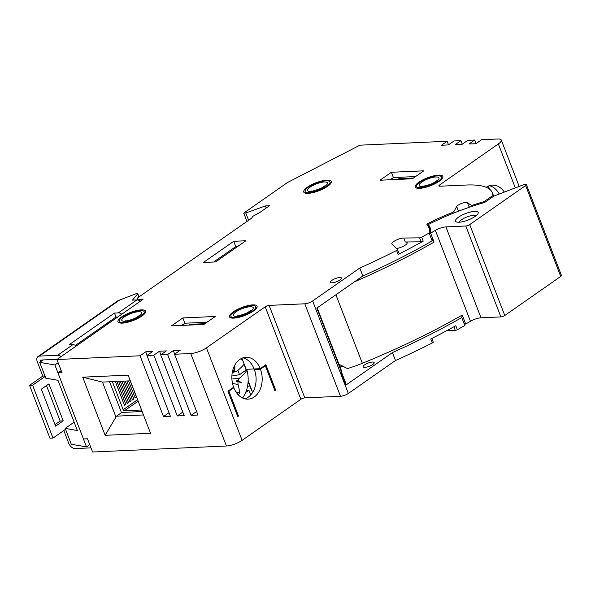 <?xml version="1.0" encoding="UTF-8"?>
<svg xmlns="http://www.w3.org/2000/svg" width="591" height="591" viewBox="0 0 591 591"><rect width="100%" height="100%" fill="white"/><g stroke="black" fill="none" stroke-linecap="round" stroke-linejoin="round"><path stroke-width="0.89" d="M58.147 362.711L54.897 364.979L57.955 372.906L61.205 370.638M76.269 345.994A6.213 3.871 -124.9 0 0 72.841 344.671L68.992 344.849L114.484 313.067L118.34 312.89A6.213 3.871 -124.9 0 1 121.768 314.213M61.102 356.587A6.213 3.871 -124.9 0 0 57.682 355.265L39.427 356.085A6.213 3.871 -124.9 0 0 38.016 356.543A6.213 3.871 -124.9 0 0 37.314 361.825L42.818 376.09L29.55 385.362L49.939 438.212L52.983 438.079L32.594 385.229L45.145 376.46M54.897 364.979L39.7 362.342L43.121 359.949M42.825 359.963L40.358 361.685A1.773 1.108 -124.9 0 1 40.557 360.178A1.773 1.108 -124.9 0 1 40.956 360.045L57.187 359.321M117.845 316.946L116.013 317.027L114.484 313.067M75.404 345.403L116.013 317.027M90.999 447.86L75.116 448.569A6.213 3.871 -124.9 0 1 68.719 443.213L63.813 430.507M55.007 424.611L60.156 421.014L46.482 385.591M138.841 296.985L137.651 293.904A1.773 0.51 158.9 0 0 137.747 293.616A1.773 0.51 158.9 0 0 136.041 293.727L117.978 300.686L38.016 356.543M140.34 301.233A6.213 3.871 55.1 0 0 136.913 299.918L132.458 300.117L137.651 293.904M108.212 323.676L106.38 323.765M139.291 300.538L138.915 299.578L142.97 299.393L56.913 359.513L62.011 372.729L57.955 372.906L83.442 438.973L87.498 438.788L92.602 452.004L226.427 446.006L190.738 353.521L174.515 354.245L180.203 350.271L173.311 350.581L174.677 354.135M432.331 237.597A114.144 32.8 158.9 0 1 432.206 240.921A272.052 78.175 158.9 0 1 362.852 275.96L316.842 308.096L341.317 371.517L340.556 372.049L345.654 385.258L392.424 352.591A272.052 78.175 -21.1 0 0 461.778 317.552A114.144 32.8 -21.1 0 0 461.963 315.188M432.206 240.921L429.147 232.994A114.144 32.8 158.9 0 0 428.682 227.225A114.144 32.8 158.9 0 0 426.732 224.1A95.808 27.533 158.9 0 1 452.543 212.435A1.773 0.51 -21.1 0 0 453.918 211.534L456.695 206.54A5.917 1.699 158.9 0 1 460.478 203.88A5.917 1.699 158.9 0 1 465.9 202.395A5.917 1.699 158.9 0 1 467.415 202.647L468.944 206.614A5.917 1.699 158.9 0 1 469.158 206.872A5.917 1.699 158.9 0 1 469.136 207.338M467.415 202.647L471.175 205.269A1.773 0.51 -21.1 0 0 472.645 205.136A95.808 27.533 158.9 0 1 484.022 201.671L484.361 202.558M429.147 232.994A272.052 78.175 -21.1 0 1 421.671 237.198A1.773 0.51 -21.1 0 1 419.588 237.848L403.764 238.025A7.395 2.128 158.9 0 0 403.505 238.033A7.395 2.128 158.9 0 0 395.652 240.404A7.395 2.128 158.9 0 0 391.87 244.002A7.395 2.128 158.9 0 0 392.025 244.238L397.521 249.542A1.773 0.51 -21.1 0 1 397.558 249.601A1.773 0.51 -21.1 0 1 396.627 250.473A272.052 78.175 -21.1 0 1 359.793 268.033L312.646 300.967L348.335 393.451L395.482 360.517L392.424 352.591M515.263 187.746L498.353 143.931L439.593 184.983A2.955 0.85 158.9 0 0 438.862 185.958A2.955 0.85 158.9 0 0 439.726 186.217L466.491 185.02A88.716 25.494 158.9 0 1 492.384 192.806A88.716 25.494 158.9 0 1 492.887 195.473L484.022 201.671M498.353 143.931A11.827 3.398 -21.1 0 0 501.279 140.037A11.827 3.398 -21.1 0 0 497.829 138.996L481.606 139.727L475.918 143.702L469.025 144.005L474.713 140.037L476.08 143.583M138.915 299.578A5.917 1.699 158.9 0 1 137.193 299.061A5.917 1.699 158.9 0 1 138.656 297.11L251.663 218.168L252.667 216.409L259.944 212.383L269.452 205.742L265.396 205.927L245.782 212.996L243.751 213.092L287.588 182.464L359.949 145.179L447.136 141.271L441.447 145.246L448.34 144.935L454.028 140.961L460.921 140.651L455.24 144.625L462.132 144.315L467.821 140.34L474.713 140.037M173.311 350.581L167.622 354.556L160.73 354.866L166.411 350.891L159.518 351.202L153.83 355.169L146.937 355.479L152.626 351.512L145.733 351.815L140.045 355.789L56.913 359.513M190.738 353.521A11.827 3.398 -21.1 0 0 206.429 347.855L242.118 440.347A11.827 3.398 158.9 0 1 226.427 446.006M242.118 440.347L300.878 399.294L265.196 306.81L206.429 347.855M265.196 306.81A2.955 0.85 158.9 0 1 269.119 305.392L304.801 397.883A2.955 0.85 -21.1 0 0 300.878 399.294M304.801 397.883L340.49 396.28L304.801 303.796L269.119 305.392M304.801 303.796A5.917 1.699 -21.1 0 0 312.646 300.967M233.807 318.128A14.782 4.248 -21.1 0 0 249.505 313.378A14.782 4.248 -21.1 0 0 257.078 306.182A14.782 4.248 -21.1 0 0 241.756 307.542A14.782 4.248 -21.1 0 0 229.493 316.828A14.782 4.248 -21.1 0 0 233.807 318.128M122.285 323.122A14.782 4.248 -21.1 0 0 137.984 318.379A14.782 4.248 -21.1 0 0 145.556 311.184A14.782 4.248 -21.1 0 0 130.234 312.543A14.782 4.248 -21.1 0 0 117.971 321.829A14.782 4.248 -21.1 0 0 122.285 323.122M308.059 193.353A14.782 4.248 -21.1 0 0 323.757 188.603A14.782 4.248 -21.1 0 0 331.329 181.407A14.782 4.248 -21.1 0 0 316.008 182.767A14.782 4.248 -21.1 0 0 303.744 192.053A14.782 4.248 -21.1 0 0 308.059 193.353M419.58 188.359A14.782 4.248 -21.1 0 0 435.279 183.609A14.782 4.248 -21.1 0 0 442.851 176.413A14.782 4.248 -21.1 0 0 427.529 177.773A14.782 4.248 -21.1 0 0 415.259 187.059A14.782 4.248 -21.1 0 0 419.58 188.359M245.9 240.751L233.733 241.298L203.4 262.485L215.567 261.939L245.9 240.751M412.437 178.763L423.813 170.821L391.368 172.269L379.998 180.218L412.437 178.763M182.855 317.936L171.479 325.877L203.917 324.422L215.294 316.481L182.855 317.936L184.894 323.218L181.74 325.419M332.216 282.786A5.917 1.699 -21.1 0 0 338.495 280.888A5.917 1.699 -21.1 0 0 341.524 278.014A5.917 1.699 -21.1 0 0 335.392 278.553A5.917 1.699 -21.1 0 0 330.487 282.269A5.917 1.699 -21.1 0 0 332.216 282.786M421.671 237.198L423.208 241.165A1.773 0.51 158.9 0 1 421.117 241.808L405.293 241.985A7.395 2.128 158.9 0 1 407.192 242.642A7.395 2.128 158.9 0 1 403.912 245.967A7.395 2.128 158.9 0 1 396.472 248.53M397.566 249.668L399.051 253.509A1.773 0.51 158.9 0 1 399.088 253.561A1.773 0.51 158.9 0 1 398.157 254.44L396.627 250.473M423.208 241.165A272.052 78.175 158.9 0 1 398.157 254.44M359.793 268.033L362.852 275.96M317.197 307.852L341.613 371.126L341.317 371.517M341.258 371.562L346.245 384.482A2.364 0.68 158.9 0 1 345.654 385.258M253.391 391.087L252.128 391.124A20.7 5.947 158.9 0 1 251.5 390.304L248.117 381.527M252.128 391.124L248.146 380.803M274.719 390.119L275.665 390.075L265.876 364.706L260.188 368.681A20.7 15.056 87.4 0 0 245.989 357.267A20.7 15.056 87.4 0 0 233.652 387.216L227.963 391.19L237.752 416.559L238.505 416.027L228.924 391.19L233.851 387.748A20.7 15.056 87.4 0 0 248.05 399.154A20.7 15.056 87.4 0 0 260.395 369.205L265.322 365.763L264.295 365.807M265.322 365.763L274.904 390.599L275.665 390.075M241.926 358.235L246.196 369.301L254.108 368.954A20.7 15.056 87.4 0 0 242.967 357.836M121.495 412.673L109.571 381.771M145.733 351.815L147.1 355.368M140.045 355.789L163.493 416.566L169.019 412.71M146.937 355.479L170.393 416.256L163.493 416.566M174.515 354.245L197.963 415.022L191.07 415.333L167.622 354.556M160.73 354.866L184.178 415.643L177.285 415.946L153.83 355.169M105.132 435.308L82.703 377.176L128.121 375.145L150.557 433.277L105.132 435.308L115.976 417.069L102.472 382.089L130.323 380.84M348.335 393.451A5.917 1.699 158.9 0 1 340.49 396.28M461.778 317.552L464.836 325.486A114.144 32.8 -21.1 0 0 464.962 322.154M464.836 325.486A272.052 78.175 158.9 0 1 457.36 329.689A1.773 0.51 158.9 0 1 455.277 330.332L447.224 330.421M433.247 342.086L431.844 338.458L433.203 342.026A1.773 0.51 158.9 0 1 433.247 342.086A1.773 0.51 158.9 0 1 432.309 342.965A272.052 78.175 158.9 0 1 395.482 360.517M247.548 386.182L249.875 386.078M372.426 362.054A5.917 1.699 -21.1 0 0 366.147 363.953A5.917 1.699 -21.1 0 0 363.118 366.826A5.917 1.699 -21.1 0 0 369.249 366.287A5.917 1.699 -21.1 0 0 374.155 362.571A5.917 1.699 -21.1 0 0 372.426 362.054M504.293 192.023A20.7 15.056 87.4 0 0 492.421 185.123A20.7 15.056 87.4 0 0 486.216 187.303M447.136 141.271L448.503 144.817M460.921 140.651L462.295 144.204M243.751 213.092L246.972 221.44M245.782 212.996L248.597 220.31M265.396 205.927L266.201 208.01M39.7 362.342L45.817 378.196L57.977 380.308L77.347 430.514L65.187 428.401L71.304 444.255L86.508 446.899L83.442 438.973M96.569 330.613L96.939 331.551M74.126 422.159L65.187 428.401M86.508 446.899L89.751 444.631M488.358 186.091L489.547 189.172M499.232 193.988A20.7 15.056 87.4 0 0 489.4 185.685M415.591 176.561L393.407 177.559L390.259 179.76M397.226 179.442A2.364 0.68 158.9 0 1 399.841 178.63L413.501 178.017M391.368 172.269L393.407 177.559M493.278 196.471L492.887 195.473M52.983 438.079L65.535 429.31M63.193 420.881L48.92 383.884L41.34 389.181L55.613 426.177L63.193 420.881L60.156 421.014M32.594 385.229L29.55 385.362M44.968 375.994L42.818 376.09M244.984 398.866A20.7 15.056 87.4 0 0 254.307 369.478L260.395 369.205M255.127 368.902L254.307 369.478M232.824 387.792L233.851 387.748M227.978 391.227L228.924 391.19M237.56 416.071L238.505 416.027M260.188 368.681L254.108 368.954M246.469 390.348L248.914 390.245L245.664 392.513M248.914 390.245L250.732 394.965M82.703 377.176L102.472 382.089M142.165 411.535L121.82 412.444L116.516 416.153L143.48 414.948M116.516 416.153L115.976 417.069M188.706 325.109A2.364 0.68 158.9 0 1 191.321 324.296L204.988 323.683M207.072 322.228L184.894 323.218M432.309 342.965L430.78 338.998A272.052 78.175 -21.1 0 0 455.831 325.722L457.36 329.689M248.818 383.337L247.895 383.98M182.811 412.09L177.285 415.946M159.518 351.202L160.892 354.748M196.596 411.469L191.07 415.333M469.705 207.145L468.944 206.614M458.224 211.297A5.917 1.699 158.9 0 1 458.121 211.135A5.917 1.699 158.9 0 1 458.224 210.499L457.663 211.512M234.797 317.463A13.305 3.827 158.9 0 1 230.867 316.296A13.305 3.827 158.9 0 1 241.911 307.941A13.305 3.827 158.9 0 1 255.696 306.714A13.305 3.827 158.9 0 1 248.907 313.178A13.305 3.827 158.9 0 1 234.797 317.463M140.377 310.541A13.305 3.827 158.9 0 1 144.182 311.716A13.305 3.827 158.9 0 1 133.145 320.071A13.305 3.827 158.9 0 1 119.352 321.297A13.305 3.827 158.9 0 1 126.215 314.796A13.305 3.827 158.9 0 1 140.377 310.541M309.004 192.696A13.305 3.827 158.9 0 1 305.119 191.521A13.305 3.827 158.9 0 1 316.163 183.166A13.305 3.827 158.9 0 1 329.948 181.939A13.305 3.827 158.9 0 1 323.137 188.418A13.305 3.827 158.9 0 1 309.004 192.696M437.665 175.771A13.305 3.827 158.9 0 1 441.47 176.945A13.305 3.827 158.9 0 1 430.433 185.301A13.305 3.827 158.9 0 1 416.64 186.527A13.305 3.827 158.9 0 1 423.511 180.026A13.305 3.827 158.9 0 1 437.665 175.771M233.733 241.298L235.772 246.58L213.669 262.027M237.678 246.499L235.772 246.58M340.002 366.952A39.989 11.488 -21.1 0 0 342.832 366.294M430.75 231.081L428.239 224.565A94.626 27.193 158.9 0 1 484.709 202.462L493.803 196.101L523.523 184.747A2.955 0.85 158.9 0 1 526.374 184.555L561.45 275.458A2.955 0.85 158.9 0 1 560.719 276.425L504.795 315.491A2.955 0.85 158.9 0 1 500.873 316.909L481.008 317.795A8.872 2.549 -21.1 0 0 470.451 321.268A272.052 78.175 158.9 0 1 465.686 324.031L462.221 315.047A272.052 78.175 158.9 0 1 362.349 363.295A50.272 14.443 158.9 0 1 347.486 368.577L338.983 364.315M500.873 316.909L465.797 226.006L445.932 226.9A8.872 2.549 158.9 0 0 435.375 230.364A272.052 78.175 158.9 0 1 430.61 233.127A115.326 33.14 -21.1 0 0 430.093 227.594A115.326 33.14 -21.1 0 0 428.239 224.565M430.61 233.127L434.075 242.111A272.052 78.175 158.9 0 1 354.423 281.848M465.797 226.006A2.955 0.85 -21.1 0 0 469.719 224.595L525.643 185.53L560.719 276.425M526.374 184.555A2.955 0.85 158.9 0 1 525.643 185.53M474.625 211.356A12.123 3.487 158.9 0 1 478.016 213.602A12.123 3.487 158.9 0 1 468.102 220.037A12.123 3.487 158.9 0 1 456.437 221.928A12.123 3.487 158.9 0 1 460.263 216.062A12.123 3.487 158.9 0 1 474.625 211.356M459.288 222.209A9.168 2.637 158.9 0 1 464.762 217.902A9.168 2.637 158.9 0 1 473.746 215.323A9.168 2.637 158.9 0 1 476.087 215.722M487.494 186.512A26.632 19.363 -92.6 0 1 489.422 189.083M241.062 358.656A26.632 19.363 -92.6 0 1 243.211 361.559M243.943 364.374A26.75 19.451 -92.6 0 1 246.078 370.106L246.949 370.18A26.632 19.363 -92.6 0 1 242.569 398.009M237.885 370.372L239.54 374.672L246.078 370.106M239.54 374.672L231.879 376.016M246.949 370.18A59.13 19.001 160.8 0 1 239.436 378.225L238.136 380.397A59.13 17.656 16.8 0 1 241.409 382.828A59.13 10.306 -171.8 0 0 237.892 381.483L238.055 384.497L232.514 383.456M235.912 391.848L239.769 393.244A59.13 38.843 -126.3 0 0 238.055 384.497M239.769 393.244A58.997 31.788 175.7 0 1 238.003 394.574M232.788 370.21L233.97 371.303A59.13 36.539 -59 0 0 234.878 365.918A59.13 39.25 107.3 0 1 234.767 371.665L236.762 371.288A59.13 14.945 -22.9 0 0 244.179 364.071M233.97 371.303L232.817 371.554L233.644 371.931L233.726 371.362M234.767 371.665L233.644 371.931M240.212 382.355L236.895 380.353L236.651 381.483L237.892 381.483M236.895 380.353L238.136 380.397M141.567 409.991L124.406 410.76A1.182 0.739 55.1 0 1 123.187 409.74L112.342 381.646M115.311 381.513L124.538 405.441L125.853 404.517L116.944 381.439M118.621 381.365L127.198 403.587L128.506 402.663L120.261 381.291M121.931 381.217L129.85 401.732L131.165 400.809L123.571 381.143M125.248 381.069L132.502 399.878L133.817 398.962L126.88 380.996M128.557 380.914L135.154 398.024L136.469 397.108L130.197 380.84M124.346 404.931L125.853 404.517M126.999 403.077L128.506 402.663M129.651 401.223L131.165 400.809M132.31 399.368L133.817 398.962M134.962 397.521L136.469 397.108M72.841 344.671L57.682 355.265M120.852 299.201L39.427 356.085M136.913 299.918L118.34 312.89M452.913 213.381L452.543 212.435M472.645 205.136L472.999 206.045M403.764 238.025L405.293 241.985M419.588 237.848L421.117 241.808M439.593 184.983L440.059 186.202M400.107 179.317L399.841 178.63M191.587 324.976L191.321 324.296M453.91 326.786L455.277 330.332M471.175 205.269L471.648 206.488M454.398 212.79L453.918 211.534M456.695 206.54L458.224 210.499M235.957 311.856A10.645 3.058 158.9 0 1 252.83 307.209A10.645 3.058 158.9 0 1 241.069 315.461A10.645 3.058 158.9 0 1 235.957 311.856M243.536 314.464A5.917 1.699 158.9 0 1 245.08 313.865M139.003 316.222A10.645 3.058 158.9 0 1 122.182 320.78A10.645 3.058 158.9 0 1 134.113 312.513A10.645 3.058 158.9 0 1 139.003 316.222M132.022 319.458A5.917 1.699 158.9 0 1 133.559 318.867M310.238 187.059A10.645 3.058 158.9 0 1 327.096 182.442A10.645 3.058 158.9 0 1 315.276 190.701A10.645 3.058 158.9 0 1 310.238 187.059M317.788 189.689A5.917 1.699 158.9 0 1 319.332 189.09M436.298 181.452A10.645 3.058 158.9 0 1 419.47 186.01A10.645 3.058 158.9 0 1 431.4 177.751A10.645 3.058 158.9 0 1 436.298 181.452M429.31 184.695A5.917 1.699 158.9 0 1 430.854 184.096M362.349 363.295L335.91 294.776M435.375 230.364L470.451 321.268M445.932 226.9L481.008 317.795M504.795 315.491L469.719 224.595M239.436 378.225L231.901 379.023M137.592 399.679L123.187 409.74M138.161 401.149L124.406 410.76M137.747 293.616L139.003 296.867M428.682 227.225L430.691 232.433M519.142 186.328L501.279 140.037M137.193 299.061L137.533 299.94M492.384 192.806L493.684 196.182M399.088 253.561L397.558 249.601M256.368 308.443L255.696 306.714M231.539 318.024L230.867 316.296M250.281 311.391L250.621 310.6L246.802 313.09C239.894 315.579 236.71 316.466 237.242 315.764L238.018 316.119M144.847 313.444L144.182 311.716M120.017 323.026L119.352 321.297M138.759 316.384L139.099 315.601L137.939 316.554C133.765 319.768 124.442 321.393 125.728 320.758L126.504 321.112M330.62 183.668L329.948 181.939M305.791 193.25L305.119 191.521M324.533 186.616L324.865 185.825L321.046 188.315C314.146 190.804 310.962 191.691 311.494 190.989L312.27 191.344M442.134 178.674L441.47 176.945M417.305 188.256L416.64 186.527M436.055 181.614L436.387 180.831L435.235 181.792C431.053 184.998 421.73 186.623 423.016 185.995L423.791 186.35M232.285 372.441L235.875 371.717"/></g></svg>
